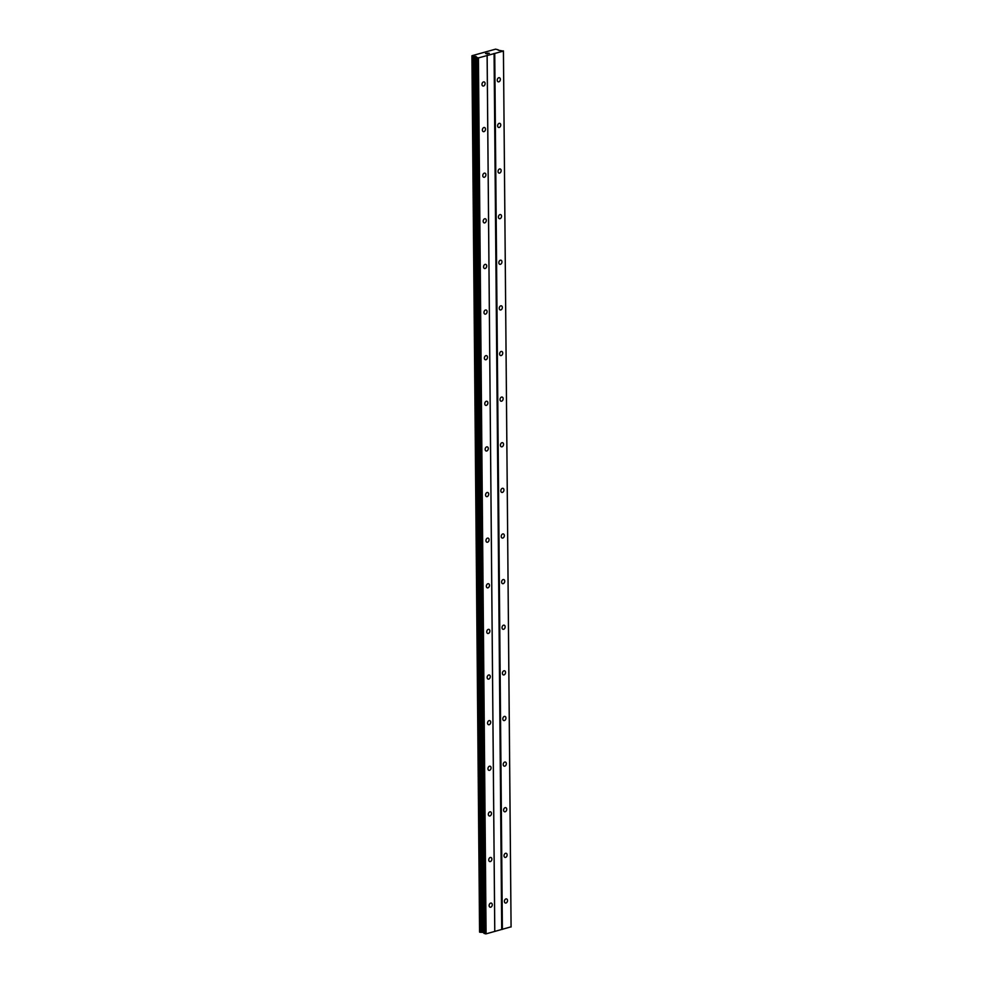 <?xml version="1.0" encoding="UTF-8"?>
<svg xmlns="http://www.w3.org/2000/svg" width="983" height="983" viewBox="0 0 983 983"><rect width="100%" height="100%" fill="white"/><g stroke="black" fill="none" stroke-linecap="round" stroke-linejoin="round"><path stroke-width="1.47" d="M504.402 901.399A2.138 1.499 -73.6 0 1 506.564 898.917A2.138 1.499 -73.6 0 1 507.523 900.539A2.138 1.499 -73.6 0 1 505.36 903.021A2.138 1.499 -73.6 0 1 504.402 901.399M504.009 855.775A2.138 1.499 -73.6 0 1 506.171 853.293A2.138 1.499 -73.6 0 1 507.13 854.915A2.138 1.499 -73.6 0 1 504.967 857.397A2.138 1.499 -73.6 0 1 504.009 855.775M503.603 810.152A2.138 1.499 -73.6 0 1 505.778 807.67A2.138 1.499 -73.6 0 1 506.724 809.292A2.138 1.499 -73.6 0 1 504.562 811.774A2.138 1.499 -73.6 0 1 503.603 810.152M503.21 764.528A2.138 1.499 -73.6 0 1 505.373 762.046A2.138 1.499 -73.6 0 1 506.331 763.68A2.138 1.499 -73.6 0 1 504.168 766.15A2.138 1.499 -73.6 0 1 503.21 764.528M502.817 718.905A2.138 1.499 -73.6 0 1 504.979 716.423A2.138 1.499 -73.6 0 1 505.938 718.057A2.138 1.499 -73.6 0 1 503.763 720.539A2.138 1.499 -73.6 0 1 502.817 718.905M502.411 673.281A2.138 1.499 -73.6 0 1 504.574 670.799A2.138 1.499 -73.6 0 1 505.532 672.433A2.138 1.499 -73.6 0 1 503.37 674.916A2.138 1.499 -73.6 0 1 502.411 673.281M502.018 627.67A2.138 1.499 -73.6 0 1 504.181 625.188A2.138 1.499 -73.6 0 1 505.139 626.81A2.138 1.499 -73.6 0 1 502.977 629.292A2.138 1.499 -73.6 0 1 502.018 627.67M501.613 582.047A2.138 1.499 -73.6 0 1 503.788 579.565A2.138 1.499 -73.6 0 1 504.734 581.186A2.138 1.499 -73.6 0 1 502.571 583.669A2.138 1.499 -73.6 0 1 501.613 582.047M501.219 536.423A2.138 1.499 -73.6 0 1 503.382 533.941A2.138 1.499 -73.6 0 1 504.34 535.563A2.138 1.499 -73.6 0 1 502.178 538.045A2.138 1.499 -73.6 0 1 501.219 536.423M500.826 490.8A2.138 1.499 -73.6 0 1 502.989 488.318A2.138 1.499 -73.6 0 1 503.947 489.939A2.138 1.499 -73.6 0 1 501.772 492.422A2.138 1.499 -73.6 0 1 500.826 490.8M500.421 445.176A2.138 1.499 -73.6 0 1 502.583 442.694A2.138 1.499 -73.6 0 1 503.542 444.328A2.138 1.499 -73.6 0 1 501.379 446.81A2.138 1.499 -73.6 0 1 500.421 445.176M500.028 399.553A2.138 1.499 -73.6 0 1 502.19 397.071A2.138 1.499 -73.6 0 1 503.149 398.705A2.138 1.499 -73.6 0 1 500.986 401.187A2.138 1.499 -73.6 0 1 500.028 399.553M499.622 353.941A2.138 1.499 -73.6 0 1 501.785 351.459A2.138 1.499 -73.6 0 1 502.743 353.081A2.138 1.499 -73.6 0 1 500.58 355.563A2.138 1.499 -73.6 0 1 499.622 353.941M499.229 308.318A2.138 1.499 -73.6 0 1 501.391 305.836A2.138 1.499 -73.6 0 1 502.35 307.458A2.138 1.499 -73.6 0 1 500.187 309.94A2.138 1.499 -73.6 0 1 499.229 308.318M498.836 262.694A2.138 1.499 -73.6 0 1 500.998 260.212A2.138 1.499 -73.6 0 1 501.957 261.834A2.138 1.499 -73.6 0 1 499.782 264.316A2.138 1.499 -73.6 0 1 498.836 262.694M498.43 217.071A2.138 1.499 -73.6 0 1 500.593 214.589A2.138 1.499 -73.6 0 1 501.551 216.211A2.138 1.499 -73.6 0 1 499.389 218.693A2.138 1.499 -73.6 0 1 498.43 217.071M498.037 171.447A2.138 1.499 -73.6 0 1 500.2 168.965A2.138 1.499 -73.6 0 1 501.158 170.6A2.138 1.499 -73.6 0 1 498.995 173.082A2.138 1.499 -73.6 0 1 498.037 171.447M497.631 125.824A2.138 1.499 -73.6 0 1 499.794 123.342A2.138 1.499 -73.6 0 1 500.752 124.976A2.138 1.499 -73.6 0 1 498.59 127.458A2.138 1.499 -73.6 0 1 497.631 125.824M497.238 80.201A2.138 1.499 -73.6 0 1 499.401 77.731A2.138 1.499 -73.6 0 1 500.359 79.353A2.138 1.499 -73.6 0 1 498.197 81.835A2.138 1.499 -73.6 0 1 497.238 80.201M489.141 905.576A2.138 1.499 -73.6 0 1 491.303 903.094A2.138 1.499 -73.6 0 1 492.262 904.716A2.138 1.499 -73.6 0 1 490.099 907.198A2.138 1.499 -73.6 0 1 489.141 905.576M488.748 859.953A2.138 1.499 -73.6 0 1 490.91 857.471A2.138 1.499 -73.6 0 1 491.869 859.093A2.138 1.499 -73.6 0 1 489.706 861.575A2.138 1.499 -73.6 0 1 488.748 859.953M488.342 814.329A2.138 1.499 -73.6 0 1 490.505 811.847A2.138 1.499 -73.6 0 1 491.463 813.482A2.138 1.499 -73.6 0 1 489.301 815.964A2.138 1.499 -73.6 0 1 488.342 814.329M487.949 768.706A2.138 1.499 -73.6 0 1 490.112 766.224A2.138 1.499 -73.6 0 1 491.07 767.858A2.138 1.499 -73.6 0 1 488.907 770.34A2.138 1.499 -73.6 0 1 487.949 768.706M487.556 723.083A2.138 1.499 -73.6 0 1 489.718 720.613A2.138 1.499 -73.6 0 1 490.677 722.235A2.138 1.499 -73.6 0 1 488.502 724.717A2.138 1.499 -73.6 0 1 487.556 723.083M487.15 677.471A2.138 1.499 -73.6 0 1 489.313 674.989A2.138 1.499 -73.6 0 1 490.271 676.611A2.138 1.499 -73.6 0 1 488.109 679.093A2.138 1.499 -73.6 0 1 487.15 677.471M486.757 631.848A2.138 1.499 -73.6 0 1 488.92 629.366A2.138 1.499 -73.6 0 1 489.878 630.988A2.138 1.499 -73.6 0 1 487.715 633.47A2.138 1.499 -73.6 0 1 486.757 631.848M486.352 586.224A2.138 1.499 -73.6 0 1 488.514 583.742A2.138 1.499 -73.6 0 1 489.473 585.364A2.138 1.499 -73.6 0 1 487.31 587.846A2.138 1.499 -73.6 0 1 486.352 586.224M485.958 540.601A2.138 1.499 -73.6 0 1 488.121 538.119A2.138 1.499 -73.6 0 1 489.079 539.753A2.138 1.499 -73.6 0 1 486.917 542.223A2.138 1.499 -73.6 0 1 485.958 540.601M485.565 494.977A2.138 1.499 -73.6 0 1 487.728 492.495A2.138 1.499 -73.6 0 1 488.686 494.13A2.138 1.499 -73.6 0 1 486.511 496.612A2.138 1.499 -73.6 0 1 485.565 494.977M485.16 449.354A2.138 1.499 -73.6 0 1 487.322 446.872A2.138 1.499 -73.6 0 1 488.281 448.506A2.138 1.499 -73.6 0 1 486.118 450.988A2.138 1.499 -73.6 0 1 485.16 449.354M484.766 403.743A2.138 1.499 -73.6 0 1 486.929 401.261A2.138 1.499 -73.6 0 1 487.887 402.883A2.138 1.499 -73.6 0 1 485.725 405.365A2.138 1.499 -73.6 0 1 484.766 403.743M484.361 358.119A2.138 1.499 -73.6 0 1 486.524 355.637A2.138 1.499 -73.6 0 1 487.482 357.259A2.138 1.499 -73.6 0 1 485.319 359.741A2.138 1.499 -73.6 0 1 484.361 358.119M483.968 312.496A2.138 1.499 -73.6 0 1 486.13 310.014A2.138 1.499 -73.6 0 1 487.089 311.636A2.138 1.499 -73.6 0 1 484.926 314.118A2.138 1.499 -73.6 0 1 483.968 312.496M483.562 266.872A2.138 1.499 -73.6 0 1 485.737 264.39A2.138 1.499 -73.6 0 1 486.696 266.012A2.138 1.499 -73.6 0 1 484.521 268.494A2.138 1.499 -73.6 0 1 483.562 266.872M483.169 221.249A2.138 1.499 -73.6 0 1 485.332 218.767A2.138 1.499 -73.6 0 1 486.29 220.401A2.138 1.499 -73.6 0 1 484.127 222.883A2.138 1.499 -73.6 0 1 483.169 221.249M482.776 175.625A2.138 1.499 -73.6 0 1 484.938 173.143A2.138 1.499 -73.6 0 1 485.897 174.777A2.138 1.499 -73.6 0 1 483.734 177.259A2.138 1.499 -73.6 0 1 482.776 175.625M482.37 130.014A2.138 1.499 -73.6 0 1 484.533 127.532A2.138 1.499 -73.6 0 1 485.491 129.154A2.138 1.499 -73.6 0 1 483.329 131.636A2.138 1.499 -73.6 0 1 482.37 130.014M481.977 84.391A2.138 1.499 -73.6 0 1 484.14 81.908A2.138 1.499 -73.6 0 1 485.098 83.53A2.138 1.499 -73.6 0 1 482.936 86.013A2.138 1.499 -73.6 0 1 481.977 84.391M485.725 53.549L486.487 53.34M486.941 53.905L487.703 53.696L486.941 53.905M486.401 53.303L485.528 53.549L486.401 53.303M487.801 53.721L485.528 53.549M488.428 53.5L489.239 53.266L488.428 53.5M487.322 53.143L489.337 53.303M498.221 49.814L495.604 49.15L471.914 55.736L478.438 57.911L503.419 51.079L498.221 50.219M471.914 55.748L479.569 931.687L471.914 55.748M483.992 933.383L476.337 57.444L483.992 933.383L486.081 933.85L511.086 926.822L503.431 50.883M471.975 56.215L479.569 932.105L483.98 932.548M494.744 53.451L502.387 929.39M494.068 53.451L501.711 929.39M503.419 51.079L511.062 927.006M473.904 56.387L481.547 932.314M474.162 56.4L481.805 932.326M477.775 57.911L485.418 933.85M478.438 57.911L486.081 933.85M487.113 55.54L494.756 931.479M487.138 55.355L494.781 931.282M472 56.215L479.643 932.154M472.467 56.363L480.109 932.289M472.811 56.375L480.454 932.302M475.305 56.4L482.948 932.339M475.969 56.473L483.611 932.412M476.165 56.535L483.808 932.474M476.472 57.53L484.115 933.469M471.926 56.166L479.569 932.105"/></g></svg>
